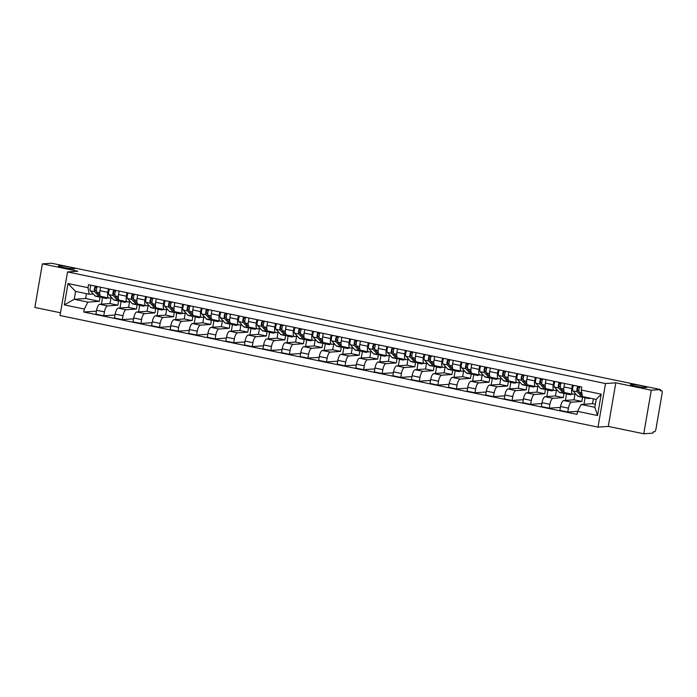 <?xml version="1.0" encoding="UTF-8"?>
<svg xmlns="http://www.w3.org/2000/svg" width="697" height="697" viewBox="0 0 697 697"><rect width="100%" height="100%" fill="white"/><g stroke="black" fill="none" stroke-linecap="round" stroke-linejoin="round"><path stroke-width="1.05" d="M630.985 384.378A8.286 0.749 -170.2 0 1 640.168 385.485A8.286 0.749 -170.2 0 1 646.764 387.375A8.286 0.749 -170.2 0 1 646.215 387.541A8.286 0.749 -170.2 0 1 637.032 386.443A8.286 0.749 -170.2 0 1 630.437 384.552A8.286 0.749 -170.2 0 1 630.985 384.378M58.975 265.714A8.286 0.749 -170.2 0 1 68.149 266.812A8.286 0.749 -170.2 0 1 74.753 268.702A8.286 0.749 -170.2 0 1 74.204 268.876A8.286 0.749 -170.2 0 1 65.021 267.77A8.286 0.749 -170.2 0 1 58.417 265.879A8.286 0.749 -170.2 0 1 58.975 265.714M643.749 433.769L651.277 390.189L660.451 389.553L51.561 263.231L42.378 263.867L77.829 271.22L67.539 271.935L60.012 315.514L598 427.13L608.289 426.416L643.749 433.769L652.923 433.133L653.15 431.861L654.579 431.765A2.588 0.897 101.7 0 0 655.938 429.16L662.15 393.195A2.588 0.897 101.7 0 0 661.749 390.729A2.588 0.897 101.7 0 0 661.662 390.721L660.303 390.442M42.378 263.867L34.85 307.447L60.491 312.77M651.277 390.189L615.817 382.836L605.527 383.542L67.539 271.935M660.451 389.553L660.233 390.817L661.662 390.721M110.997 297.889L110.013 303.57L99.723 304.284A5.959 2.056 101.7 0 0 96.595 310.27L95.925 314.147L103.775 315.776L104.445 311.899A5.959 2.056 -78.3 0 1 107.573 305.913L117.863 305.199L118.595 300.999M107.826 292.331L99.976 290.701A5.959 2.056 101.7 0 0 100.882 296.391L108.741 298.02A5.959 2.056 -78.3 0 1 107.826 292.331L108.427 288.837M99.976 290.701L100.577 287.216M115.005 315L103.775 315.776M121.095 301.522L119.98 308.013M111.877 297.828L108.941 298.028A5.959 2.056 -78.3 0 1 108.741 298.02M129.555 301.74L128.57 307.421L118.281 308.135A5.959 2.056 101.7 0 0 115.153 314.12L114.482 317.998L122.332 319.627L123.003 315.75A5.959 2.056 -78.3 0 1 126.14 309.764L136.429 309.05L137.152 304.85M119.135 291.058L118.534 294.552A5.959 2.056 101.7 0 0 119.448 300.241L127.298 301.871A5.959 2.056 -78.3 0 1 126.384 296.181L126.985 292.688M133.563 318.851L122.332 319.627M139.661 305.373L138.537 311.864M130.435 301.679L127.499 301.879A5.959 2.056 -78.3 0 1 127.298 301.871M148.112 305.591L147.137 311.271L136.847 311.986A5.959 2.056 101.7 0 0 133.711 317.971L133.04 321.848L140.899 323.478L141.561 319.601A5.959 2.056 -78.3 0 1 144.697 313.606L154.987 312.901L155.71 308.701M137.692 294.909L137.091 298.403A5.959 2.056 101.7 0 0 138.006 304.092L145.856 305.722A5.959 2.056 -78.3 0 1 144.941 300.032L145.551 296.539M152.12 322.702L140.899 323.478M158.219 309.224L157.095 315.715M148.992 305.53L146.056 305.73A5.959 2.056 -78.3 0 1 145.856 305.722M166.67 309.442L165.694 315.122L155.405 315.828A5.959 2.056 101.7 0 0 152.268 321.822L151.606 325.699L159.456 327.329L160.127 323.452A5.959 2.056 -78.3 0 1 163.255 317.457L173.544 316.752L174.267 312.552M156.259 298.76L155.649 302.254A5.959 2.056 101.7 0 0 156.564 307.943L164.414 309.573A5.959 2.056 -78.3 0 1 163.507 303.883L164.109 300.39M170.678 326.553L159.456 327.329M176.777 313.075L175.653 319.566M167.55 309.381L164.614 309.581A5.959 2.056 -78.3 0 1 164.414 309.573M185.236 313.293L184.252 318.965L173.962 319.679A5.959 2.056 101.7 0 0 170.835 325.673L170.164 329.55L178.014 331.18L178.685 327.302A5.959 2.056 -78.3 0 1 181.812 321.308L192.102 320.594L192.825 316.403M174.816 302.611L174.215 306.105A5.959 2.056 101.7 0 0 175.121 311.794L182.98 313.423A5.959 2.056 -78.3 0 1 182.065 307.734L182.666 304.24M189.235 330.404L178.014 331.18M195.334 316.926L194.219 323.417M186.116 313.232L183.18 313.432A5.959 2.056 -78.3 0 1 182.98 313.423M203.794 317.144L202.81 322.816L192.52 323.53A5.959 2.056 101.7 0 0 189.392 329.524L188.721 333.401L196.571 335.03L197.242 331.153A5.959 2.056 -78.3 0 1 200.379 325.159L210.66 324.445L211.391 320.254M193.374 306.462L192.773 309.956A5.959 2.056 101.7 0 0 193.679 315.645L201.538 317.274A5.959 2.056 -78.3 0 1 200.623 311.585L201.224 308.091M207.802 334.255L196.571 335.03M213.901 320.777L212.777 327.268M204.674 317.083L201.738 317.283A5.959 2.056 -78.3 0 1 201.538 317.274M222.352 320.995L221.367 326.666L211.086 327.381A5.959 2.056 101.7 0 0 207.95 333.375L207.279 337.252L215.129 338.881L215.8 335.004A5.959 2.056 -78.3 0 1 218.936 329.01L229.226 328.296L229.949 324.096M211.932 310.313L211.33 313.807A5.959 2.056 101.7 0 0 212.245 319.496L220.095 321.117A5.959 2.056 -78.3 0 1 219.18 315.436L219.782 311.942M226.359 338.097L215.129 338.881M232.458 324.628L231.334 331.119M223.232 320.934L220.296 321.134A5.959 2.056 -78.3 0 1 220.095 321.117M240.909 324.846L239.934 330.517L229.644 331.232A5.959 2.056 101.7 0 0 226.508 337.226L225.837 341.103L233.695 342.732L234.366 338.855A5.959 2.056 -78.3 0 1 237.494 332.861L247.783 332.147L248.507 327.947M230.489 314.164L229.888 317.658A5.959 2.056 101.7 0 0 230.803 323.338L238.653 324.968A5.959 2.056 -78.3 0 1 237.738 319.287L238.348 315.793M244.917 341.948L233.695 342.732M251.016 328.479L249.892 334.969M241.789 324.785L238.853 324.985A5.959 2.056 -78.3 0 1 238.653 324.968M259.467 328.688L258.491 334.368L248.202 335.083A5.959 2.056 101.7 0 0 245.065 341.077L244.403 344.954L252.253 346.583L252.924 342.706A5.959 2.056 -78.3 0 1 256.052 336.712L266.341 335.998L267.064 331.798M249.056 318.015L248.446 321.509A5.959 2.056 101.7 0 0 249.36 327.189L257.21 328.818A5.959 2.056 -78.3 0 1 256.304 323.138L256.905 319.644M263.475 345.799L252.253 346.583M269.573 332.33L268.458 338.82M260.347 328.627L257.411 328.836A5.959 2.056 -78.3 0 1 257.21 328.818M278.033 332.539L277.049 338.219L266.759 338.934A5.959 2.056 101.7 0 0 263.632 344.928L262.961 348.805L270.811 350.434L271.481 346.557A5.959 2.056 -78.3 0 1 274.609 340.563L284.899 339.848L285.631 335.649M267.613 321.866L267.012 325.36A5.959 2.056 101.7 0 0 267.918 331.04L275.777 332.669A5.959 2.056 -78.3 0 1 274.862 326.989L275.463 323.495M282.041 349.65L270.811 350.434M288.131 336.181L287.016 342.663M278.913 332.478L275.977 332.687A5.959 2.056 -78.3 0 1 275.777 332.669M296.591 336.39L295.606 342.07L285.317 342.785A5.959 2.056 101.7 0 0 282.189 348.779L281.518 352.656L289.368 354.285L290.039 350.408A5.959 2.056 -78.3 0 1 293.176 344.414L303.465 343.699L304.188 339.5M286.171 325.717L285.57 329.211A5.959 2.056 101.7 0 0 286.484 334.891L294.334 336.52A5.959 2.056 -78.3 0 1 293.42 330.84L294.021 327.346M300.599 353.501L289.368 354.285M306.697 340.023L305.574 346.514M297.471 336.329L294.535 336.538A5.959 2.056 -78.3 0 1 294.334 336.52M315.149 340.241L314.173 345.921L303.883 346.636A5.959 2.056 101.7 0 0 300.747 352.63L300.076 356.498L307.935 358.127L308.597 354.259A5.959 2.056 -78.3 0 1 311.733 348.265L322.023 347.55L322.746 343.351M304.728 329.568L304.127 333.061A5.959 2.056 101.7 0 0 305.042 338.742L312.892 340.371A5.959 2.056 -78.3 0 1 311.977 334.691L312.587 331.197M319.156 357.352L307.935 358.127M325.255 343.874L324.131 350.364M316.029 340.18L313.092 340.389A5.959 2.056 -78.3 0 1 312.892 340.371M333.706 344.091L332.73 349.772L322.441 350.486A5.959 2.056 101.7 0 0 319.304 356.481L318.642 360.349L326.492 361.978L327.163 358.11A5.959 2.056 -78.3 0 1 330.291 352.116L340.58 351.401L341.303 347.202M323.295 333.419L322.685 336.912A5.959 2.056 101.7 0 0 323.6 342.593L331.45 344.222A5.959 2.056 -78.3 0 1 330.544 338.542L331.145 335.048M337.714 361.203L326.492 361.978M343.813 347.725L342.689 354.215M334.586 344.03L331.65 344.24A5.959 2.056 -78.3 0 1 331.45 344.222M352.273 347.942L351.288 353.623L340.999 354.337A5.959 2.056 101.7 0 0 337.871 360.332L337.2 364.2L345.05 365.829L345.721 361.952A5.959 2.056 -78.3 0 1 348.848 355.967L359.138 355.252L359.861 351.053M341.852 337.27L341.251 340.763A5.959 2.056 101.7 0 0 342.157 346.444L350.016 348.073A5.959 2.056 -78.3 0 1 349.101 342.393L349.702 338.899M356.272 365.054L345.05 365.829M362.37 351.576L361.255 358.066M353.144 347.881L350.208 348.082A5.959 2.056 -78.3 0 1 350.016 348.073M370.83 351.793L369.846 357.474L359.556 358.188A5.959 2.056 101.7 0 0 356.428 364.174L355.758 368.051L363.607 369.68L364.278 365.803A5.959 2.056 -78.3 0 1 367.415 359.818L377.696 359.103L378.427 354.904M360.41 341.121L359.809 344.606A5.959 2.056 101.7 0 0 360.715 350.295L368.574 351.924A5.959 2.056 -78.3 0 1 367.659 346.235L368.26 342.75M374.838 368.905L363.607 369.68M380.937 355.426L379.813 361.917M371.71 351.732L368.774 351.933A5.959 2.056 -78.3 0 1 368.574 351.924M389.388 355.644L388.403 361.325L378.114 362.039A5.959 2.056 101.7 0 0 374.986 368.025L374.315 371.902L382.165 373.531L382.836 369.654A5.959 2.056 -78.3 0 1 385.972 363.668L396.262 362.954L396.985 358.755M378.968 344.963L378.366 348.456A5.959 2.056 101.7 0 0 379.281 354.146L387.131 355.775A5.959 2.056 -78.3 0 1 386.216 350.086L386.818 346.592M393.396 372.756L382.165 373.531M399.494 359.277L398.37 365.768M390.268 355.583L387.332 355.784A5.959 2.056 -78.3 0 1 387.131 355.775M407.945 359.495L406.97 365.176L396.68 365.89A5.959 2.056 101.7 0 0 393.544 371.876L392.873 375.753L400.731 377.382L401.394 373.505A5.959 2.056 -78.3 0 1 404.53 367.519L414.82 366.805L415.543 362.606M397.525 348.814L396.924 352.307A5.959 2.056 101.7 0 0 397.839 357.997L405.689 359.626A5.959 2.056 -78.3 0 1 404.774 353.937L405.384 350.443M411.953 376.607L400.731 377.382M418.052 363.128L416.928 369.619M408.825 359.434L405.889 359.635A5.959 2.056 -78.3 0 1 405.689 359.626M426.503 363.346L425.527 369.027L415.238 369.732A5.959 2.056 101.7 0 0 412.101 375.727L411.439 379.604L419.289 381.233L419.96 377.356A5.959 2.056 -78.3 0 1 423.088 371.362L433.377 370.656L434.1 366.456M416.092 352.665L415.482 356.158A5.959 2.056 101.7 0 0 416.397 361.848L424.246 363.477A5.959 2.056 -78.3 0 1 423.34 357.788L423.942 354.294M430.511 380.457L419.289 381.233M436.61 366.979L435.486 373.47M427.383 363.285L424.447 363.486A5.959 2.056 -78.3 0 1 424.246 363.477M445.069 367.197L444.085 372.869L433.795 373.583A5.959 2.056 101.7 0 0 430.668 379.577L429.997 383.455L437.847 385.084L438.518 381.207A5.959 2.056 -78.3 0 1 441.645 375.213L451.935 374.498L452.667 370.307M434.649 356.515L434.048 360.009A5.959 2.056 101.7 0 0 434.954 365.698L442.813 367.328A5.959 2.056 -78.3 0 1 441.898 361.638L442.499 358.145M449.077 384.308L437.847 385.084M455.167 370.83L454.052 377.321M445.949 367.136L443.013 367.336A5.959 2.056 -78.3 0 1 442.813 367.328M463.627 371.048L462.642 376.72L452.353 377.434A5.959 2.056 101.7 0 0 449.225 383.428L448.554 387.305L456.404 388.935L457.075 385.058A5.959 2.056 -78.3 0 1 460.212 379.063L470.501 378.349L471.224 374.158M453.207 360.366L452.606 363.86A5.959 2.056 101.7 0 0 453.52 369.549L461.37 371.179A5.959 2.056 -78.3 0 1 460.456 365.489L461.057 361.996M467.635 388.159L456.404 388.935M473.733 374.681L472.61 381.172M464.507 370.987L461.571 371.187A5.959 2.056 -78.3 0 1 461.37 371.179M482.185 374.899L481.209 380.571L470.919 381.285A5.959 2.056 101.7 0 0 467.783 387.279L467.112 391.156L474.971 392.786L475.633 388.909A5.959 2.056 -78.3 0 1 478.769 382.914L489.059 382.2L489.782 378.009M471.764 364.217L471.163 367.711A5.959 2.056 101.7 0 0 472.078 373.4L479.928 375.03A5.959 2.056 -78.3 0 1 479.013 369.34L479.623 365.847M486.192 392.002L474.971 392.786M492.291 378.532L491.167 385.023M483.065 374.838L480.128 375.038A5.959 2.056 -78.3 0 1 479.928 375.03M500.742 378.75L499.766 384.422L489.477 385.136A5.959 2.056 101.7 0 0 486.34 391.13L485.678 395.007L493.528 396.637L494.199 392.76A5.959 2.056 -78.3 0 1 497.327 386.765L507.616 386.051L508.34 381.851M490.331 368.068L489.721 371.562A5.959 2.056 101.7 0 0 490.636 377.243L498.486 378.872A5.959 2.056 -78.3 0 1 497.58 373.191L498.181 369.698M504.75 395.852L493.528 396.637M510.849 382.383L509.725 388.874M501.622 378.689L498.686 378.889A5.959 2.056 -78.3 0 1 498.486 378.872M519.309 382.592L518.324 388.273L508.035 388.987A5.959 2.056 101.7 0 0 504.907 394.981L504.236 398.858L512.086 400.487L512.757 396.61A5.959 2.056 -78.3 0 1 515.885 390.616L526.174 389.902L526.897 385.702M508.888 371.919L508.279 375.413A5.959 2.056 101.7 0 0 509.193 381.093L517.043 382.723A5.959 2.056 -78.3 0 1 516.137 377.042L516.738 373.548M523.308 399.703L512.086 400.487M529.406 386.234L528.291 392.725M520.18 382.531L517.244 382.74A5.959 2.056 -78.3 0 1 517.043 382.723M537.866 386.443L536.882 392.123L526.592 392.838A5.959 2.056 101.7 0 0 523.464 398.832L522.794 402.709L530.644 404.338L531.314 400.461A5.959 2.056 -78.3 0 1 534.442 394.467L544.732 393.753L545.463 389.553M527.446 375.77L526.845 379.264A5.959 2.056 101.7 0 0 527.751 384.944L535.61 386.574A5.959 2.056 -78.3 0 1 534.695 380.893L535.296 377.399M541.874 403.554L530.644 404.338M547.964 390.085L546.849 396.567M538.746 386.382L535.81 386.591A5.959 2.056 -78.3 0 1 535.61 386.574M556.424 390.294L555.439 395.974L545.15 396.689A5.959 2.056 101.7 0 0 542.022 402.683L541.351 406.56L549.201 408.189L549.872 404.312A5.959 2.056 -78.3 0 1 553.009 398.318L563.298 397.604L564.021 393.404M546.004 379.621L545.403 383.115A5.959 2.056 101.7 0 0 546.317 388.795L554.167 390.425A5.959 2.056 -78.3 0 1 553.252 384.744L553.854 381.25M560.432 407.405L549.201 408.189M566.53 393.936L565.406 400.418M557.304 390.233L554.368 390.442A5.959 2.056 -78.3 0 1 554.167 390.425M574.981 394.145L574.006 399.825L563.716 400.54A5.959 2.056 101.7 0 0 560.58 406.534L559.909 410.402L567.767 412.032L568.43 408.163A5.959 2.056 -78.3 0 1 571.566 402.169L581.856 401.455L582.579 397.255M564.561 383.472L563.96 386.966A5.959 2.056 101.7 0 0 564.875 392.646L572.725 394.275A5.959 2.056 -78.3 0 1 571.81 388.595L572.42 385.101M593.4 398.841L592.563 403.676L581.167 404.469L594.846 407.301L596.205 399.425L582.526 396.584L581.246 390.024L601.232 394.171L597.547 415.517L577.56 411.369L567.767 412.032M585.088 397.778L583.964 404.269M575.861 394.084L572.925 394.293A5.959 2.056 -78.3 0 1 572.725 394.275M574.006 399.825L581.856 401.455M555.439 395.974L563.298 397.604M536.882 392.123L544.732 393.753M518.324 388.273L526.174 389.902M499.766 384.422L507.616 386.051M481.209 380.571L489.059 382.2M462.642 376.72L470.501 378.349M444.085 372.869L451.935 374.498M425.527 369.027L433.377 370.656M406.97 365.176L414.82 366.805M388.403 361.325L396.262 362.954M369.846 357.474L377.696 359.103M351.288 353.623L359.138 355.252M332.73 349.772L340.58 351.401M314.173 345.921L322.023 347.55M295.606 342.07L303.465 343.699M277.049 338.219L284.899 339.848M258.491 334.368L266.341 335.998M239.934 330.517L247.783 332.147M221.367 326.666L229.226 328.296M202.81 322.816L210.66 324.445M184.252 318.965L192.102 320.594M165.694 315.122L173.544 316.752M147.137 311.271L154.987 312.901M128.57 307.421L136.429 309.05M110.013 303.57L117.863 305.199M86.463 293.672L85.626 298.508L74.231 299.301L87.909 302.141L99.305 301.348L100.028 297.149M85.626 298.508L99.305 301.348M93.311 293.977L89.268 294.256L75.59 291.424L74.231 299.301L64.316 304.894L68.001 283.548L87.988 287.695L89.268 294.256M581.246 390.024L581.76 387.035L88.502 284.707L87.988 287.695M87.909 302.141L84.302 309.041L83.788 312.029L577.038 414.358L577.56 411.369L581.167 404.469M84.302 309.041L64.316 304.894M598 427.13L605.527 383.542M608.289 426.416L615.817 382.836M592.563 403.676L595.377 404.26M96.439 311.15L83.788 312.029M102.537 297.671L101.422 304.162M68.001 283.548L75.59 291.424M594.846 407.301L597.547 415.517M596.205 399.425L601.232 394.171M107.669 297.802A7.772 2.683 -78.3 0 1 106.24 298.438L101.962 297.549A7.772 2.683 -78.3 0 1 101.37 297.201L96.717 292.121A3.241 1.115 -78.3 0 1 96.404 289.612A3.241 1.115 -78.3 0 1 97.406 286.554M106.24 298.438A7.772 2.683 -78.3 0 1 105.656 298.089L104.855 297.21M96.447 291.529L95.167 290.135A1.551 0.54 -78.3 0 1 95.097 288.462A1.551 0.54 -78.3 0 1 95.864 287.155L96.97 287.391M101.013 296.8A7.772 2.683 -78.3 0 1 99.941 297.131A7.772 2.683 -78.3 0 1 99.349 296.774L94.696 291.703A3.241 1.115 -78.3 0 1 94.383 289.194A3.241 1.115 -78.3 0 1 95.384 286.136M99.941 297.131L95.655 296.242A7.772 2.683 -78.3 0 1 95.071 295.885L90.41 290.815A3.241 1.115 -78.3 0 1 90.096 288.305A3.241 1.115 -78.3 0 1 91.098 285.247M95.864 287.155L96.012 286.267M126.227 301.644A7.772 2.683 -78.3 0 1 124.807 302.289L120.52 301.4A7.772 2.683 -78.3 0 1 119.928 301.043L115.275 295.972A3.241 1.115 -78.3 0 1 114.961 293.463A3.241 1.115 -78.3 0 1 115.963 290.405M124.807 302.289A7.772 2.683 -78.3 0 1 124.214 301.932L123.413 301.06M115.005 295.38L113.724 293.986A1.551 0.54 -78.3 0 1 113.655 292.313A1.551 0.54 -78.3 0 1 114.421 291.006L115.536 291.241M119.57 300.651A7.772 2.683 -78.3 0 1 118.499 300.982A7.772 2.683 -78.3 0 1 117.906 300.625L113.254 295.554A3.241 1.115 -78.3 0 1 112.94 293.045A3.241 1.115 -78.3 0 1 113.942 289.987M118.499 300.982L114.212 300.093A7.772 2.683 -78.3 0 1 113.628 299.736L108.976 294.665A3.241 1.115 -78.3 0 1 108.654 292.156A3.241 1.115 -78.3 0 1 109.656 289.098M114.421 291.006L114.578 290.118M144.793 305.495A7.772 2.683 -78.3 0 1 143.364 306.14L139.078 305.251A7.772 2.683 -78.3 0 1 138.494 304.894L133.841 299.823A3.241 1.115 -78.3 0 1 133.519 297.314A3.241 1.115 -78.3 0 1 134.521 294.256M143.364 306.14A7.772 2.683 -78.3 0 1 142.772 305.783L141.979 304.911M133.563 299.231L132.282 297.837A1.551 0.54 -78.3 0 1 132.212 296.164A1.551 0.54 -78.3 0 1 132.979 294.857L134.094 295.092M138.128 304.502A7.772 2.683 -78.3 0 1 137.056 304.833A7.772 2.683 -78.3 0 1 136.473 304.476L131.811 299.405A3.241 1.115 -78.3 0 1 131.498 296.896A3.241 1.115 -78.3 0 1 132.5 293.838M137.056 304.833L132.77 303.944A7.772 2.683 -78.3 0 1 132.186 303.587L127.534 298.516A3.241 1.115 -78.3 0 1 127.22 296.007A3.241 1.115 -78.3 0 1 128.213 292.949M132.979 294.857L133.136 293.968M163.351 309.346A7.772 2.683 -78.3 0 1 161.922 309.991L157.635 309.102A7.772 2.683 -78.3 0 1 157.052 308.745L152.399 303.674A3.241 1.115 -78.3 0 1 152.085 301.165A3.241 1.115 -78.3 0 1 153.079 298.107M161.922 309.991A7.772 2.683 -78.3 0 1 161.329 309.634L160.537 308.762M152.12 303.073L150.84 301.679A1.551 0.54 -78.3 0 1 150.779 300.015A1.551 0.54 -78.3 0 1 151.537 298.708L152.652 298.935M156.694 308.353A7.772 2.683 -78.3 0 1 155.614 308.684A7.772 2.683 -78.3 0 1 155.03 308.327L150.378 303.256A3.241 1.115 -78.3 0 1 150.055 300.747A3.241 1.115 -78.3 0 1 151.057 297.689M155.614 308.684L151.336 307.795A7.772 2.683 -78.3 0 1 150.744 307.438L146.091 302.367A3.241 1.115 -78.3 0 1 145.778 299.858A3.241 1.115 -78.3 0 1 146.779 296.8M151.537 298.708L151.693 297.819M181.908 313.197A7.772 2.683 -78.3 0 1 180.479 313.842L176.202 312.953A7.772 2.683 -78.3 0 1 175.609 312.596L170.957 307.525A3.241 1.115 -78.3 0 1 170.643 305.016A3.241 1.115 -78.3 0 1 171.645 301.958M180.479 313.842A7.772 2.683 -78.3 0 1 179.896 313.484L179.094 312.613M170.678 306.924L169.406 305.53A1.551 0.54 -78.3 0 1 169.336 303.866A1.551 0.54 -78.3 0 1 170.103 302.559L171.209 302.786M175.252 312.204A7.772 2.683 -78.3 0 1 174.172 312.535A7.772 2.683 -78.3 0 1 173.588 312.178L168.935 307.107A3.241 1.115 -78.3 0 1 168.622 304.598A3.241 1.115 -78.3 0 1 169.615 301.54M174.172 312.535L169.894 311.646A7.772 2.683 -78.3 0 1 169.301 311.289L164.649 306.218A3.241 1.115 -78.3 0 1 164.335 303.709A3.241 1.115 -78.3 0 1 165.337 300.651M170.103 302.559L170.251 301.67M200.466 317.048A7.772 2.683 -78.3 0 1 199.037 317.693L194.759 316.804A7.772 2.683 -78.3 0 1 194.167 316.447L189.514 311.376A3.241 1.115 -78.3 0 1 189.201 308.867A3.241 1.115 -78.3 0 1 190.203 305.809M199.037 317.693A7.772 2.683 -78.3 0 1 198.453 317.335L197.652 316.464M189.244 310.775L187.963 309.381A1.551 0.54 -78.3 0 1 187.894 307.717A1.551 0.54 -78.3 0 1 188.66 306.41L189.767 306.636M193.81 316.055A7.772 2.683 -78.3 0 1 192.738 316.386A7.772 2.683 -78.3 0 1 192.145 316.029L187.493 310.958A3.241 1.115 -78.3 0 1 187.179 308.449A3.241 1.115 -78.3 0 1 188.181 305.382M192.738 316.386L188.451 315.497A7.772 2.683 -78.3 0 1 187.868 315.14L183.206 310.069A3.241 1.115 -78.3 0 1 182.893 307.56A3.241 1.115 -78.3 0 1 183.895 304.493M188.66 306.41L188.817 305.521M219.032 320.899A7.772 2.683 -78.3 0 1 217.603 321.544L213.317 320.655A7.772 2.683 -78.3 0 1 212.733 320.298L208.072 315.227A3.241 1.115 -78.3 0 1 207.758 312.718A3.241 1.115 -78.3 0 1 208.76 309.66M217.603 321.544A7.772 2.683 -78.3 0 1 217.011 321.186L216.209 320.315M207.802 314.626L206.521 313.232A1.551 0.54 -78.3 0 1 206.451 311.559A1.551 0.54 -78.3 0 1 207.218 310.261L208.333 310.487M212.367 319.906A7.772 2.683 -78.3 0 1 211.296 320.237A7.772 2.683 -78.3 0 1 210.703 319.879L206.051 314.809A3.241 1.115 -78.3 0 1 205.737 312.3A3.241 1.115 -78.3 0 1 206.739 309.233M211.296 320.237L207.009 319.348A7.772 2.683 -78.3 0 1 206.425 318.991L201.773 313.92A3.241 1.115 -78.3 0 1 201.459 311.411A3.241 1.115 -78.3 0 1 202.452 308.344M207.218 310.261L207.375 309.372M237.59 324.75A7.772 2.683 -78.3 0 1 236.161 325.394L231.874 324.506A7.772 2.683 -78.3 0 1 231.291 324.149L226.638 319.078A3.241 1.115 -78.3 0 1 226.316 316.569A3.241 1.115 -78.3 0 1 227.318 313.502M236.161 325.394A7.772 2.683 -78.3 0 1 235.569 325.037L234.776 324.166M226.359 318.477L225.079 317.083A1.551 0.54 -78.3 0 1 225.018 315.41A1.551 0.54 -78.3 0 1 225.776 314.112L226.891 314.338M230.925 323.757A7.772 2.683 -78.3 0 1 229.853 324.088A7.772 2.683 -78.3 0 1 229.269 323.73L224.617 318.651A3.241 1.115 -78.3 0 1 224.295 316.15A3.241 1.115 -78.3 0 1 225.297 313.084M229.853 324.088L225.575 323.199A7.772 2.683 -78.3 0 1 224.983 322.842L220.33 317.762A3.241 1.115 -78.3 0 1 220.017 315.262A3.241 1.115 -78.3 0 1 221.019 312.195M225.776 314.112L225.933 313.214M256.147 328.601A7.772 2.683 -78.3 0 1 254.719 329.245L250.432 328.357A7.772 2.683 -78.3 0 1 249.848 327.999L245.196 322.929A3.241 1.115 -78.3 0 1 244.882 320.42A3.241 1.115 -78.3 0 1 245.875 317.353M254.719 329.245A7.772 2.683 -78.3 0 1 254.135 328.888L253.333 328.017M244.917 322.328L243.645 320.934A1.551 0.54 -78.3 0 1 243.575 319.261A1.551 0.54 -78.3 0 1 244.342 317.963L245.449 318.189M249.491 327.607A7.772 2.683 -78.3 0 1 248.411 327.938A7.772 2.683 -78.3 0 1 247.827 327.581L243.175 322.502A3.241 1.115 -78.3 0 1 242.861 320.001A3.241 1.115 -78.3 0 1 243.854 316.935M248.411 327.938L244.133 327.05A7.772 2.683 -78.3 0 1 243.541 326.693L238.888 321.613A3.241 1.115 -78.3 0 1 238.574 319.113A3.241 1.115 -78.3 0 1 239.576 316.046M244.342 317.963L244.49 317.065M274.705 332.452A7.772 2.683 -78.3 0 1 273.276 333.096L268.998 332.208A7.772 2.683 -78.3 0 1 268.406 331.85L263.754 326.771A3.241 1.115 -78.3 0 1 263.44 324.271A3.241 1.115 -78.3 0 1 264.442 321.204M273.276 333.096A7.772 2.683 -78.3 0 1 272.693 332.739L271.891 331.868M263.483 326.179L262.203 324.785A1.551 0.54 -78.3 0 1 262.133 323.112A1.551 0.54 -78.3 0 1 262.9 321.814L264.006 322.04M268.049 331.458A7.772 2.683 -78.3 0 1 266.977 331.789A7.772 2.683 -78.3 0 1 266.385 331.432L261.732 326.353A3.241 1.115 -78.3 0 1 261.419 323.852A3.241 1.115 -78.3 0 1 262.421 320.786M266.977 331.789L262.691 330.901A7.772 2.683 -78.3 0 1 262.098 330.544L257.446 325.464A3.241 1.115 -78.3 0 1 257.132 322.964A3.241 1.115 -78.3 0 1 258.134 319.897M262.9 321.814L263.048 320.916M293.263 336.303A7.772 2.683 -78.3 0 1 291.834 336.947L287.556 336.059A7.772 2.683 -78.3 0 1 286.964 335.701L282.311 330.622A3.241 1.115 -78.3 0 1 281.997 328.121A3.241 1.115 -78.3 0 1 282.999 325.055M291.834 336.947A7.772 2.683 -78.3 0 1 291.25 336.59L290.449 335.719M282.041 330.029L280.76 328.635A1.551 0.54 -78.3 0 1 280.691 326.963A1.551 0.54 -78.3 0 1 281.457 325.665L282.573 325.891M286.606 335.309A7.772 2.683 -78.3 0 1 285.535 335.64A7.772 2.683 -78.3 0 1 284.942 335.283L280.29 330.204A3.241 1.115 -78.3 0 1 279.976 327.703A3.241 1.115 -78.3 0 1 280.978 324.636M285.535 335.64L281.248 334.752A7.772 2.683 -78.3 0 1 280.664 334.394L276.012 329.315A3.241 1.115 -78.3 0 1 275.69 326.815A3.241 1.115 -78.3 0 1 276.692 323.748M281.457 325.665L281.614 324.767M311.829 340.153A7.772 2.683 -78.3 0 1 310.4 340.798L306.114 339.909A7.772 2.683 -78.3 0 1 305.53 339.552L300.877 334.473A3.241 1.115 -78.3 0 1 300.555 331.972A3.241 1.115 -78.3 0 1 301.557 328.906M310.4 340.798A7.772 2.683 -78.3 0 1 309.808 340.441L309.015 339.57M300.599 333.88L299.318 332.486A1.551 0.54 -78.3 0 1 299.248 330.814A1.551 0.54 -78.3 0 1 300.015 329.507L301.13 329.742M305.164 339.16A7.772 2.683 -78.3 0 1 304.092 339.491A7.772 2.683 -78.3 0 1 303.509 339.134L298.847 334.055A3.241 1.115 -78.3 0 1 298.534 331.545A3.241 1.115 -78.3 0 1 299.536 328.487M304.092 339.491L299.806 338.603A7.772 2.683 -78.3 0 1 299.222 338.245L294.57 333.166A3.241 1.115 -78.3 0 1 294.256 330.657A3.241 1.115 -78.3 0 1 295.249 327.599M300.015 329.507L300.172 328.618M330.387 344.004A7.772 2.683 -78.3 0 1 328.958 344.649L324.671 343.76A7.772 2.683 -78.3 0 1 324.088 343.403L319.435 338.324A3.241 1.115 -78.3 0 1 319.121 335.823A3.241 1.115 -78.3 0 1 320.115 332.757M328.958 344.649A7.772 2.683 -78.3 0 1 328.365 344.292L327.573 343.421M319.156 337.731L317.876 336.337A1.551 0.54 -78.3 0 1 317.815 334.665A1.551 0.54 -78.3 0 1 318.573 333.358L319.688 333.593M323.722 343.011A7.772 2.683 -78.3 0 1 322.65 343.333A7.772 2.683 -78.3 0 1 322.066 342.985L317.414 337.906A3.241 1.115 -78.3 0 1 317.091 335.396A3.241 1.115 -78.3 0 1 318.093 332.338M322.65 343.333L318.372 342.445A7.772 2.683 -78.3 0 1 317.78 342.096L313.127 337.017A3.241 1.115 -78.3 0 1 312.814 334.508A3.241 1.115 -78.3 0 1 313.816 331.45M318.573 333.358L318.729 332.469M348.944 347.855A7.772 2.683 -78.3 0 1 347.515 348.5L343.238 347.611A7.772 2.683 -78.3 0 1 342.645 347.254L337.993 342.175A3.241 1.115 -78.3 0 1 337.679 339.674A3.241 1.115 -78.3 0 1 338.681 336.607M347.515 348.5A7.772 2.683 -78.3 0 1 346.932 348.143L346.13 347.272M337.714 341.582L336.442 340.188A1.551 0.54 -78.3 0 1 336.372 338.515A1.551 0.54 -78.3 0 1 337.139 337.209L338.245 337.444M342.288 346.853A7.772 2.683 -78.3 0 1 341.208 347.184A7.772 2.683 -78.3 0 1 340.624 346.827L335.971 341.757A3.241 1.115 -78.3 0 1 335.658 339.247A3.241 1.115 -78.3 0 1 336.651 336.189M341.208 347.184L336.93 346.296A7.772 2.683 -78.3 0 1 336.337 345.939L331.685 340.868A3.241 1.115 -78.3 0 1 331.371 338.359A3.241 1.115 -78.3 0 1 332.373 335.301M337.139 337.209L337.287 336.32M367.502 351.706A7.772 2.683 -78.3 0 1 366.073 352.342L361.795 351.454A7.772 2.683 -78.3 0 1 361.203 351.105L356.55 346.026A3.241 1.115 -78.3 0 1 356.237 343.516A3.241 1.115 -78.3 0 1 357.239 340.458M366.073 352.342A7.772 2.683 -78.3 0 1 365.489 351.994L364.688 351.114M356.28 345.433L355 344.039A1.551 0.54 -78.3 0 1 354.93 342.366A1.551 0.54 -78.3 0 1 355.697 341.06L356.803 341.295M360.846 350.704A7.772 2.683 -78.3 0 1 359.774 351.035A7.772 2.683 -78.3 0 1 359.182 350.678L354.529 345.607A3.241 1.115 -78.3 0 1 354.215 343.098A3.241 1.115 -78.3 0 1 355.217 340.04M359.774 351.035L355.487 350.147A7.772 2.683 -78.3 0 1 354.904 349.789L350.243 344.719A3.241 1.115 -78.3 0 1 349.929 342.21A3.241 1.115 -78.3 0 1 350.931 339.151M355.697 341.06L355.853 340.171M386.068 355.548A7.772 2.683 -78.3 0 1 384.639 356.193L380.353 355.304A7.772 2.683 -78.3 0 1 379.769 354.947L375.108 349.877A3.241 1.115 -78.3 0 1 374.794 347.367A3.241 1.115 -78.3 0 1 375.796 344.309M384.639 356.193A7.772 2.683 -78.3 0 1 384.047 355.836L383.245 354.965M374.838 349.284L373.557 347.89A1.551 0.54 -78.3 0 1 373.487 346.217A1.551 0.54 -78.3 0 1 374.254 344.91L375.369 345.146M379.403 354.555A7.772 2.683 -78.3 0 1 378.332 354.886A7.772 2.683 -78.3 0 1 377.739 354.529L373.087 349.458A3.241 1.115 -78.3 0 1 372.773 346.949A3.241 1.115 -78.3 0 1 373.775 343.891M378.332 354.886L374.045 353.998A7.772 2.683 -78.3 0 1 373.461 353.64L368.809 348.57A3.241 1.115 -78.3 0 1 368.486 346.06A3.241 1.115 -78.3 0 1 369.488 343.002M374.254 344.91L374.411 344.022M404.626 359.399A7.772 2.683 -78.3 0 1 403.197 360.044L398.911 359.155A7.772 2.683 -78.3 0 1 398.327 358.798L393.674 353.727A3.241 1.115 -78.3 0 1 393.352 351.218A3.241 1.115 -78.3 0 1 394.354 348.16M403.197 360.044A7.772 2.683 -78.3 0 1 402.605 359.687L401.812 358.816M393.396 353.135L392.115 351.741A1.551 0.54 -78.3 0 1 392.054 350.068A1.551 0.54 -78.3 0 1 392.812 348.761L393.927 348.997M397.961 358.406A7.772 2.683 -78.3 0 1 396.889 358.737A7.772 2.683 -78.3 0 1 396.305 358.38L391.644 353.309A3.241 1.115 -78.3 0 1 391.331 350.8A3.241 1.115 -78.3 0 1 392.333 347.742M396.889 358.737L392.603 357.849A7.772 2.683 -78.3 0 1 392.019 357.491L387.366 352.421A3.241 1.115 -78.3 0 1 387.053 349.911A3.241 1.115 -78.3 0 1 388.046 346.853M392.812 348.761L392.969 347.873M423.184 363.25A7.772 2.683 -78.3 0 1 421.755 363.895L417.468 363.006A7.772 2.683 -78.3 0 1 416.884 362.649L412.232 357.578A3.241 1.115 -78.3 0 1 411.918 355.069A3.241 1.115 -78.3 0 1 412.912 352.011M421.755 363.895A7.772 2.683 -78.3 0 1 421.171 363.538L420.369 362.667M411.953 356.977L410.681 355.583A1.551 0.54 -78.3 0 1 410.611 353.919A1.551 0.54 -78.3 0 1 411.378 352.612L412.485 352.839M416.527 362.257A7.772 2.683 -78.3 0 1 415.447 362.588A7.772 2.683 -78.3 0 1 414.863 362.231L410.211 357.16A3.241 1.115 -78.3 0 1 409.897 354.651A3.241 1.115 -78.3 0 1 410.89 351.593M415.447 362.588L411.169 361.699A7.772 2.683 -78.3 0 1 410.577 361.342L405.924 356.272A3.241 1.115 -78.3 0 1 405.61 353.762A3.241 1.115 -78.3 0 1 406.612 350.704M411.378 352.612L411.526 351.724M441.741 367.101A7.772 2.683 -78.3 0 1 440.312 367.746L436.034 366.857A7.772 2.683 -78.3 0 1 435.442 366.5L430.79 361.429A3.241 1.115 -78.3 0 1 430.476 358.92A3.241 1.115 -78.3 0 1 431.478 355.862M440.312 367.746A7.772 2.683 -78.3 0 1 439.729 367.389L438.927 366.517M430.519 360.828L429.239 359.434A1.551 0.54 -78.3 0 1 429.169 357.77A1.551 0.54 -78.3 0 1 429.936 356.463L431.042 356.69M435.085 366.108A7.772 2.683 -78.3 0 1 434.013 366.439A7.772 2.683 -78.3 0 1 433.421 366.082L428.768 361.011A3.241 1.115 -78.3 0 1 428.455 358.502A3.241 1.115 -78.3 0 1 429.457 355.444M434.013 366.439L429.727 365.55A7.772 2.683 -78.3 0 1 429.134 365.193L424.482 360.122A3.241 1.115 -78.3 0 1 424.168 357.613A3.241 1.115 -78.3 0 1 425.17 354.555M429.936 356.463L430.084 355.575M460.299 370.952A7.772 2.683 -78.3 0 1 458.87 371.597L454.592 370.708A7.772 2.683 -78.3 0 1 454 370.351L449.347 365.28A3.241 1.115 -78.3 0 1 449.034 362.771A3.241 1.115 -78.3 0 1 450.035 359.713M458.87 371.597A7.772 2.683 -78.3 0 1 458.286 371.24L457.485 370.368M449.077 364.679L447.796 363.285A1.551 0.54 -78.3 0 1 447.727 361.621A1.551 0.54 -78.3 0 1 448.493 360.314L449.609 360.541M453.642 369.959A7.772 2.683 -78.3 0 1 452.571 370.29A7.772 2.683 -78.3 0 1 451.978 369.933L447.326 364.862A3.241 1.115 -78.3 0 1 447.012 362.353A3.241 1.115 -78.3 0 1 448.014 359.286M452.571 370.29L448.284 369.401A7.772 2.683 -78.3 0 1 447.701 369.044L443.048 363.973A3.241 1.115 -78.3 0 1 442.726 361.464A3.241 1.115 -78.3 0 1 443.728 358.397M448.493 360.314L448.65 359.425M478.865 374.803A7.772 2.683 -78.3 0 1 477.436 375.448L473.15 374.559A7.772 2.683 -78.3 0 1 472.566 374.202L467.914 369.131A3.241 1.115 -78.3 0 1 467.591 366.622A3.241 1.115 -78.3 0 1 468.593 363.564M477.436 375.448A7.772 2.683 -78.3 0 1 476.844 375.091L476.042 374.219M467.635 368.53L466.354 367.136A1.551 0.54 -78.3 0 1 466.284 365.472A1.551 0.54 -78.3 0 1 467.051 364.165L468.166 364.392M472.2 373.81A7.772 2.683 -78.3 0 1 471.128 374.141A7.772 2.683 -78.3 0 1 470.536 373.784L465.884 368.713A3.241 1.115 -78.3 0 1 465.57 366.204A3.241 1.115 -78.3 0 1 466.572 363.137M471.128 374.141L466.842 373.252A7.772 2.683 -78.3 0 1 466.258 372.895L461.606 367.824A3.241 1.115 -78.3 0 1 461.292 365.315A3.241 1.115 -78.3 0 1 462.285 362.248M467.051 364.165L467.208 363.276M497.423 378.654A7.772 2.683 -78.3 0 1 495.994 379.299L491.707 378.41A7.772 2.683 -78.3 0 1 491.124 378.053L486.471 372.982A3.241 1.115 -78.3 0 1 486.157 370.473A3.241 1.115 -78.3 0 1 487.151 367.406M495.994 379.299A7.772 2.683 -78.3 0 1 495.401 378.941L494.609 378.07M486.192 372.381L484.912 370.987A1.551 0.54 -78.3 0 1 484.851 369.314A1.551 0.54 -78.3 0 1 485.609 368.016L486.724 368.243M490.758 377.661A7.772 2.683 -78.3 0 1 489.686 377.992A7.772 2.683 -78.3 0 1 489.102 377.635L484.45 372.555A3.241 1.115 -78.3 0 1 484.127 370.055A3.241 1.115 -78.3 0 1 485.129 366.988M489.686 377.992L485.408 377.103A7.772 2.683 -78.3 0 1 484.816 376.746L480.163 371.667A3.241 1.115 -78.3 0 1 479.85 369.166A3.241 1.115 -78.3 0 1 480.852 366.099M485.609 368.016L485.765 367.119M515.98 382.505A7.772 2.683 -78.3 0 1 514.552 383.15L510.274 382.261A7.772 2.683 -78.3 0 1 509.681 381.904L505.029 376.833A3.241 1.115 -78.3 0 1 504.715 374.324A3.241 1.115 -78.3 0 1 505.717 371.257M514.552 383.15A7.772 2.683 -78.3 0 1 513.968 382.792L513.166 381.921M504.75 376.232L503.478 374.838A1.551 0.54 -78.3 0 1 503.408 373.165A1.551 0.54 -78.3 0 1 504.175 371.867L505.281 372.093M509.324 381.512A7.772 2.683 -78.3 0 1 508.244 381.843A7.772 2.683 -78.3 0 1 507.66 381.486L503.007 376.406A3.241 1.115 -78.3 0 1 502.694 373.906A3.241 1.115 -78.3 0 1 503.687 370.839M508.244 381.843L503.966 380.954A7.772 2.683 -78.3 0 1 503.373 380.597L498.721 375.517A3.241 1.115 -78.3 0 1 498.407 373.017A3.241 1.115 -78.3 0 1 499.409 369.95M504.175 371.867L504.323 370.97M534.538 386.356A7.772 2.683 -78.3 0 1 533.109 387.001L528.831 386.112A7.772 2.683 -78.3 0 1 528.239 385.755L523.586 380.675A3.241 1.115 -78.3 0 1 523.273 378.175A3.241 1.115 -78.3 0 1 524.275 375.108M533.109 387.001A7.772 2.683 -78.3 0 1 532.525 386.643L531.724 385.772M523.316 380.083L522.036 378.689A1.551 0.54 -78.3 0 1 521.966 377.016A1.551 0.54 -78.3 0 1 522.733 375.718L523.839 375.944M527.882 385.363A7.772 2.683 -78.3 0 1 526.81 385.694A7.772 2.683 -78.3 0 1 526.218 385.336L521.565 380.257A3.241 1.115 -78.3 0 1 521.251 377.757A3.241 1.115 -78.3 0 1 522.253 374.69M526.81 385.694L522.523 384.805A7.772 2.683 -78.3 0 1 521.94 384.448L517.279 379.368A3.241 1.115 -78.3 0 1 516.965 376.868A3.241 1.115 -78.3 0 1 517.967 373.801M522.733 375.718L522.889 374.82M553.096 390.207A7.772 2.683 -78.3 0 1 551.676 390.851L547.389 389.963A7.772 2.683 -78.3 0 1 546.805 389.606L542.144 384.526A3.241 1.115 -78.3 0 1 541.83 382.026A3.241 1.115 -78.3 0 1 542.832 378.959M551.676 390.851A7.772 2.683 -78.3 0 1 551.083 390.494L550.282 389.623M541.874 383.934L540.593 382.54A1.551 0.54 -78.3 0 1 540.524 380.867A1.551 0.54 -78.3 0 1 541.29 379.569L542.405 379.795M546.439 389.214A7.772 2.683 -78.3 0 1 545.368 389.545A7.772 2.683 -78.3 0 1 544.775 389.187L540.123 384.108A3.241 1.115 -78.3 0 1 539.809 381.607A3.241 1.115 -78.3 0 1 540.811 378.541M545.368 389.545L541.081 388.656A7.772 2.683 -78.3 0 1 540.497 388.299L535.845 383.219A3.241 1.115 -78.3 0 1 535.523 380.719A3.241 1.115 -78.3 0 1 536.524 377.652M541.29 379.569L541.447 378.671M571.662 394.058A7.772 2.683 -78.3 0 1 570.233 394.702L565.947 393.814A7.772 2.683 -78.3 0 1 565.363 393.457L560.71 388.377A3.241 1.115 -78.3 0 1 560.388 385.877A3.241 1.115 -78.3 0 1 561.39 382.81M570.233 394.702A7.772 2.683 -78.3 0 1 569.641 394.345L568.848 393.474M560.432 387.785L559.151 386.391A1.551 0.54 -78.3 0 1 559.09 384.718A1.551 0.54 -78.3 0 1 559.848 383.411L560.963 383.646M564.997 393.064A7.772 2.683 -78.3 0 1 563.925 393.396A7.772 2.683 -78.3 0 1 563.342 393.038L558.68 387.959A3.241 1.115 -78.3 0 1 558.367 385.458A3.241 1.115 -78.3 0 1 559.369 382.392M563.925 393.396L559.639 392.507A7.772 2.683 -78.3 0 1 559.055 392.15L554.403 387.07A3.241 1.115 -78.3 0 1 554.089 384.57A3.241 1.115 -78.3 0 1 555.082 381.503M559.848 383.411L560.005 382.522M589.976 398.135A7.772 2.683 -78.3 0 1 588.791 398.553L584.504 397.665A7.772 2.683 -78.3 0 1 583.92 397.307L583.433 396.776M588.791 398.553A7.772 2.683 -78.3 0 1 588.207 398.196L587.719 397.665M582.326 395.565L579.268 392.228A3.241 1.115 -78.3 0 1 578.954 389.728A3.241 1.115 -78.3 0 1 579.948 386.661M578.989 391.636L577.717 390.242A1.551 0.54 -78.3 0 1 577.647 388.569A1.551 0.54 -78.3 0 1 578.414 387.262L579.521 387.497M583.563 396.915A7.772 2.683 -78.3 0 1 582.483 397.238A7.772 2.683 -78.3 0 1 581.899 396.889L577.247 391.81A3.241 1.115 -78.3 0 1 576.933 389.301A3.241 1.115 -78.3 0 1 577.926 386.243M582.483 397.238L578.205 396.349A7.772 2.683 -78.3 0 1 577.613 396.001L572.96 390.921A3.241 1.115 -78.3 0 1 572.646 388.412A3.241 1.115 -78.3 0 1 573.648 385.354M578.414 387.262L578.562 386.373M571.566 402.169L563.716 400.54M553.009 398.318L545.15 396.689M534.442 394.467L526.592 392.838M515.885 390.616L508.035 388.987M497.327 386.765L489.477 385.136M478.769 382.914L470.919 381.285M460.212 379.063L452.353 377.434M441.645 375.213L433.795 373.583M423.088 371.362L415.238 369.732M404.53 367.519L396.68 365.89M385.972 363.668L378.114 362.039M367.415 359.818L359.556 358.188M348.848 355.967L340.999 354.337M330.291 352.116L322.441 350.486M311.733 348.265L303.883 346.636M293.176 344.414L285.317 342.785M274.609 340.563L266.759 338.934M256.052 336.712L248.202 335.083M237.494 332.861L229.644 331.232M218.936 329.01L211.086 327.381M200.379 325.159L192.52 323.53M181.812 321.308L173.962 319.679M163.255 317.457L155.405 315.828M144.697 313.606L136.847 311.986M126.14 309.764L118.281 308.135M107.573 305.913L99.723 304.284M553.252 384.744L545.403 383.115M534.695 380.893L526.845 379.264M516.137 377.042L508.279 375.413M497.58 373.191L489.721 371.562M479.013 369.34L471.163 367.711M460.456 365.489L452.606 363.86M441.898 361.638L434.048 360.009M423.34 357.788L415.482 356.158M404.774 353.937L396.924 352.307M386.216 350.086L378.366 348.456M367.659 346.235L359.809 344.606M349.101 342.393L341.251 340.763M330.544 338.542L322.685 336.912M311.977 334.691L304.127 333.061M293.42 330.84L285.57 329.211M274.862 326.989L267.012 325.36M256.304 323.138L248.446 321.509M237.738 319.287L229.888 317.658M219.18 315.436L211.33 313.807M200.623 311.585L192.773 309.956M182.065 307.734L174.215 306.105M163.507 303.883L155.649 302.254M144.941 300.032L137.091 298.403M126.384 296.181L118.534 294.552M571.81 388.595L563.96 386.966M549.872 404.312L542.022 402.683M531.314 400.461L523.464 398.832M512.757 396.61L504.907 394.981M494.199 392.76L486.34 391.13M475.633 388.909L467.783 387.279M457.075 385.058L449.225 383.428M438.518 381.207L430.668 379.577M419.96 377.356L412.101 375.727M401.394 373.505L393.544 371.876M382.836 369.654L374.986 368.025M364.278 365.803L356.428 364.174M345.721 361.952L337.871 360.332M327.163 358.11L319.304 356.481M308.597 354.259L300.747 352.63M290.039 350.408L282.189 348.779M271.481 346.557L263.632 344.928M252.924 342.706L245.065 341.077M234.366 338.855L226.508 337.226M215.8 335.004L207.95 333.375M197.242 331.153L189.392 329.524M178.685 327.302L170.835 325.673M160.127 323.452L152.268 321.822M141.561 319.601L133.711 317.971M123.003 315.75L115.153 314.12M104.445 311.899L96.595 310.27M568.43 408.163L560.58 406.534M101.37 297.201L105.656 298.089M96.717 292.121L99.749 292.749M95.071 295.885L99.349 296.774M90.41 290.815L94.696 291.703M119.928 301.043L124.214 301.932M115.275 295.972L118.316 296.6M113.628 299.736L117.906 300.625M108.976 294.665L113.254 295.554M138.494 304.894L142.772 305.783M133.841 299.823L136.873 300.451M132.186 303.587L136.473 304.476M127.534 298.516L131.811 299.405M157.052 308.745L161.329 309.634M152.399 303.674L155.431 304.301M150.744 307.438L155.03 308.327M146.091 302.367L150.378 303.256M175.609 312.596L179.896 313.484M170.957 307.525L173.989 308.152M169.301 311.289L173.588 312.178M164.649 306.218L168.935 307.107M194.167 316.447L198.453 317.335M189.514 311.376L192.555 312.003M187.868 315.14L192.145 316.029M183.206 310.069L187.493 310.958M212.733 320.298L217.011 321.186M208.072 315.227L211.113 315.854M206.425 318.991L210.703 319.879M201.773 313.92L206.051 314.809M231.291 324.149L235.569 325.037M226.638 319.078L229.67 319.705M224.983 322.842L229.269 323.73M220.33 317.762L224.617 318.651M249.848 327.999L254.135 328.888M245.196 322.929L248.228 323.556M243.541 326.693L247.827 327.581M238.888 321.613L243.175 322.502M268.406 331.85L272.693 332.739M263.754 326.771L266.785 327.407M262.098 330.544L266.385 331.432M257.446 325.464L261.732 326.353M286.964 335.701L291.25 336.59M282.311 330.622L285.352 331.258M280.664 334.394L284.942 335.283M276.012 329.315L280.29 330.204M305.53 339.552L309.808 340.441M300.877 334.473L303.909 335.109M299.222 338.245L303.509 339.134M294.57 333.166L298.847 334.055M324.088 343.403L328.365 344.292M319.435 338.324L322.467 338.96M317.78 342.096L322.066 342.985M313.127 337.017L317.414 337.906M342.645 347.254L346.932 348.143M337.993 342.175L341.025 342.802M336.337 345.939L340.624 346.827M331.685 340.868L335.971 341.757M361.203 351.105L365.489 351.994M356.55 346.026L359.591 346.653M354.904 349.789L359.182 350.678M350.243 344.719L354.529 345.607M379.769 354.947L384.047 355.836M375.108 349.877L378.149 350.504M373.461 353.64L377.739 354.529M368.809 348.57L373.087 349.458M398.327 358.798L402.605 359.687M393.674 353.727L396.706 354.355M392.019 357.491L396.305 358.38M387.366 352.421L391.644 353.309M416.884 362.649L421.171 363.538M412.232 357.578L415.264 358.206M410.577 361.342L414.863 362.231M405.924 356.272L410.211 357.16M435.442 366.5L439.729 367.389M430.79 361.429L433.822 362.057M429.134 365.193L433.421 366.082M424.482 360.122L428.768 361.011M454 370.351L458.286 371.24M449.347 365.28L452.388 365.908M447.701 369.044L451.978 369.933M443.048 363.973L447.326 364.862M472.566 374.202L476.844 375.091M467.914 369.131L470.945 369.758M466.258 372.895L470.536 373.784M461.606 367.824L465.884 368.713M491.124 378.053L495.401 378.941M486.471 372.982L489.503 373.609M484.816 376.746L489.102 377.635M480.163 371.667L484.45 372.555M509.681 381.904L513.968 382.792M505.029 376.833L508.061 377.46M503.373 380.597L507.66 381.486M498.721 375.517L503.007 376.406M528.239 385.755L532.525 386.643M523.586 380.675L526.627 381.311M521.94 384.448L526.218 385.336M517.279 379.368L521.565 380.257M546.805 389.606L551.083 390.494M542.144 384.526L545.185 385.162M540.497 388.299L544.775 389.187M535.845 383.219L540.123 384.108M565.363 393.457L569.641 394.345M560.71 388.377L563.742 389.013M559.055 392.15L563.342 393.038M554.403 387.07L558.68 387.959M583.92 397.307L588.207 398.196M579.268 392.228L581.777 392.751M577.613 396.001L581.899 396.889M572.96 390.921L577.247 391.81M660.303 390.425L661.749 390.729"/></g></svg>
